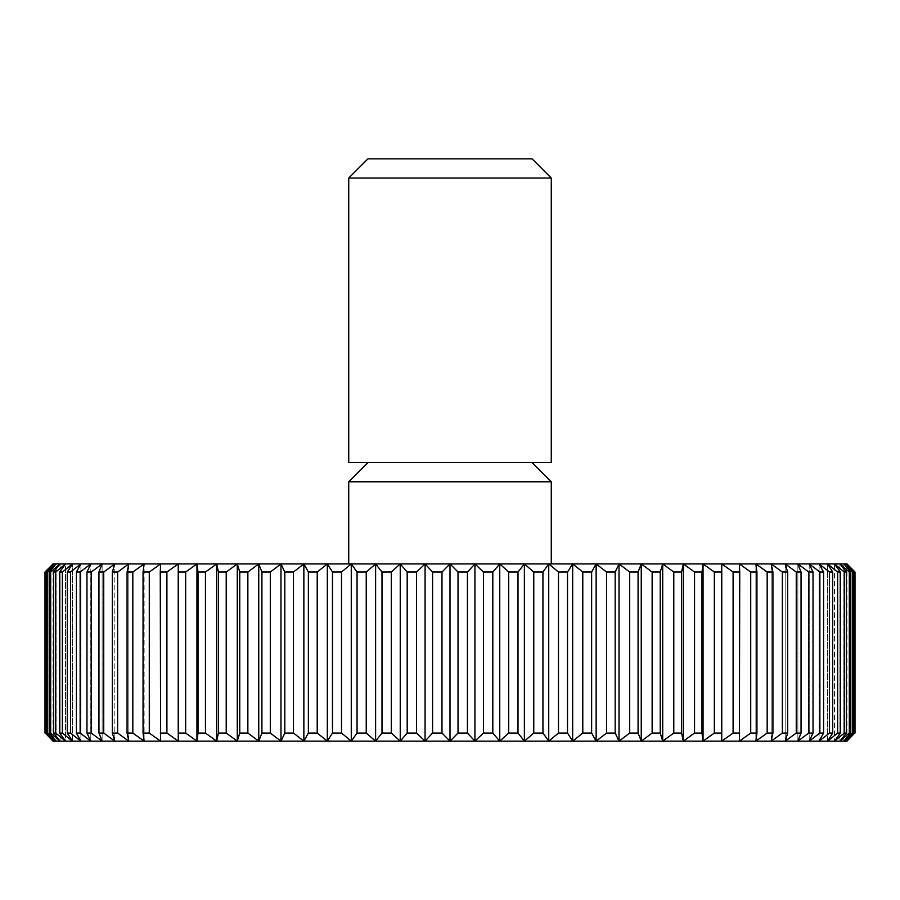 <?xml version="1.0" encoding="UTF-8"?>
<svg xmlns="http://www.w3.org/2000/svg" width="900" height="900" viewBox="0 0 900 900"><rect width="100%" height="100%" fill="white"/><g stroke="black" fill="none" stroke-linecap="round" stroke-linejoin="round"><path stroke-width="0.67" stroke-dasharray="4.5 3.38" d="M551.273 178.031L348.728 178.031M532.08 158.85L367.92 158.85M551.273 462.656L348.728 462.656M551.273 481.838L348.728 481.838M854.707 572.029L846.191 563.929L846.191 741.15L854.707 733.05L855 572.029L846.979 563.929L53.021 563.929L53.021 741.15L45 733.05L45 572.029L53.021 563.929M441.979 733.05L450 741.15L458.021 733.05L458.021 572.029L450 563.929L348.728 563.929L450 563.929L441.979 572.029L441.979 733.05L432.574 733.05L432.574 572.029L425.07 563.929L416.565 572.029L416.565 733.05L407.194 733.05L407.194 572.029L400.241 563.929L391.286 572.029L391.286 733.05L381.994 733.05L381.994 572.029L375.615 563.929L366.233 572.029L366.233 733.05L357.053 733.05L357.053 572.029L351.27 563.929L341.505 572.029L341.505 733.05L332.483 733.05L332.483 572.029L327.33 563.929L317.216 572.029L317.216 733.05L308.374 733.05L308.374 572.029L303.863 563.929L293.456 572.029L293.456 733.05L284.816 733.05L284.816 572.029L280.98 563.929L270.304 572.029L270.304 733.05L261.923 733.05L261.923 572.029L258.75 563.929L247.86 572.029L247.86 733.05L239.76 733.05L239.76 572.029L237.285 563.929L226.215 572.029L226.215 733.05L218.441 733.05L218.441 572.029L216.664 563.929L205.459 572.029L205.459 733.05L198.023 733.05L198.023 572.029L196.954 563.929L185.659 572.029L185.659 733.05L178.605 733.05L178.245 563.929L166.905 572.029L166.905 733.05L160.256 733.05L160.616 563.929L160.256 733.05M850.804 733.05L843.851 741.15L843.851 563.929L843.851 741.15L852.817 733.05L852.817 572.029L843.851 563.929L850.804 572.029L850.804 733.05L849.33 733.05L849.33 572.029L839.947 563.929L839.947 741.15L849.33 733.05M840.285 733.05L834.502 741.15L834.502 563.929L834.502 741.15L844.268 733.05L844.268 572.029L834.502 563.929L840.285 572.029L840.285 733.05L837.653 733.05L837.653 572.029L827.55 563.929L827.55 741.15L837.653 733.05M823.601 733.05L819.101 741.15L819.101 563.929L819.101 741.15L829.508 733.05L829.508 572.029L819.101 563.929L823.601 572.029L823.601 733.05L819.866 733.05L819.866 572.029L809.201 563.929L809.201 741.15L819.866 733.05M801.045 733.05L797.873 741.15L797.873 563.929L797.873 741.15L808.774 733.05L808.774 572.029L797.873 563.929L801.045 572.029L801.045 733.05L796.252 733.05L796.252 572.029L785.183 563.929L785.183 741.15L796.252 733.05M772.931 733.05L771.165 741.15L771.165 563.929L771.165 741.15L782.37 733.05L782.37 572.029L771.165 563.929L772.931 572.029L772.931 733.05L767.171 733.05L767.171 572.029L755.876 563.929L755.876 741.15L767.171 733.05M739.744 733.05L739.384 563.929L739.384 741.15L750.724 733.05L750.724 572.029L739.384 563.929L739.744 733.05L733.095 733.05L733.095 572.029L721.755 563.929L721.395 733.05L714.341 733.05L714.341 572.029L703.046 563.929L701.977 572.029L701.977 733.05L694.541 733.05L694.541 572.029L683.336 563.929L681.559 572.029L681.559 733.05L673.785 733.05L673.785 572.029L662.715 563.929L660.24 572.029L660.24 733.05L652.14 733.05L652.14 572.029L641.25 563.929L638.077 572.029L638.077 733.05L629.696 733.05L629.696 572.029L619.02 563.929L615.184 572.029L615.184 733.05L606.544 733.05L606.544 572.029L596.137 563.929L591.626 572.029L591.626 733.05L582.784 733.05L582.784 572.029L572.67 563.929L567.517 572.029L567.517 733.05L558.495 733.05L558.495 572.029L548.73 563.929L542.947 572.029L542.947 733.05L533.767 733.05L533.767 572.029L524.385 563.929L518.006 572.029L518.006 733.05L508.714 733.05L508.714 572.029L499.759 563.929L492.806 572.029L492.806 733.05L483.435 733.05L483.435 572.029L474.93 563.929L467.426 572.029L467.426 733.05L458.021 733.05M132.829 733.05L144.124 741.15L144.124 563.929L144.124 741.15L143.055 733.05L143.055 572.029L144.124 563.929L132.829 572.029L132.829 733.05L127.069 733.05L127.069 572.029L128.835 563.929L128.835 741.15L127.069 733.05M103.748 733.05L114.817 741.15L114.817 563.929L114.817 741.15L112.343 733.05L112.343 572.029L114.817 563.929L103.748 572.029L103.748 733.05L98.955 733.05L98.955 572.029L102.127 563.929L102.127 741.15L98.955 733.05M80.134 733.05L90.799 741.15L90.799 563.929L90.799 741.15L86.962 733.05L86.962 572.029L90.799 563.929L80.134 572.029L80.134 733.05L76.399 733.05L76.399 572.029L80.899 563.929L80.899 741.15L76.399 733.05M62.348 733.05L72.45 741.15L72.45 563.929L72.45 741.15L67.297 733.05L67.297 572.029L72.45 563.929L62.348 572.029L62.348 733.05L59.715 733.05L59.715 572.029L65.498 563.929L65.498 741.15L59.715 733.05M50.67 733.05L60.053 741.15L60.053 563.929L60.053 741.15L53.674 733.05L53.674 572.029L60.053 563.929L50.67 572.029L50.67 733.05L49.196 733.05L49.196 572.029L56.149 563.929L56.149 741.15L49.196 733.05M45.292 733.05L53.809 741.15L53.809 563.929L53.809 741.15L46.305 733.05L46.305 572.029L53.809 563.929L45.292 572.029L45 733.05M53.021 741.15L178.245 741.15L178.605 733.05M46.305 572.029L47.182 572.029L47.182 733.05L46.305 733.05M47.182 733.05L56.149 741.15L56.149 563.929L47.182 572.029M49.196 572.029L50.67 572.029M53.674 572.029L55.733 572.029L55.733 733.05L53.674 733.05M55.733 733.05L65.498 741.15L65.498 563.929L55.733 572.029M59.715 572.029L62.348 572.029M67.297 572.029L70.492 572.029L70.492 733.05L67.297 733.05M70.492 733.05L80.899 741.15L80.899 563.929L70.492 572.029M76.399 572.029L80.134 572.029M86.962 572.029L91.226 572.029L91.226 733.05L86.962 733.05M91.226 733.05L102.127 741.15L102.127 563.929L91.226 572.029M98.955 572.029L103.748 572.029M112.343 572.029L117.63 572.029L117.63 733.05L112.343 733.05M117.63 733.05L128.835 741.15L128.835 563.929L117.63 572.029M127.069 572.029L132.829 572.029M143.055 572.029L149.276 572.029L149.276 733.05L143.055 733.05M149.276 733.05L160.616 741.15L160.616 563.929L149.276 572.029M166.905 733.05L178.245 741.15L196.954 741.15L198.023 733.05M160.256 572.029L166.905 572.029M178.245 563.929L178.245 741.15M185.659 733.05L196.954 741.15L216.664 741.15L218.441 733.05M178.605 572.029L185.659 572.029M196.954 563.929L196.954 741.15M205.459 733.05L216.664 741.15L237.285 741.15L239.76 733.05M198.023 572.029L205.459 572.029M216.664 563.929L216.664 741.15M226.215 733.05L237.285 741.15L258.75 741.15L261.923 733.05M218.441 572.029L226.215 572.029M237.285 563.929L237.285 741.15M247.86 733.05L258.75 741.15L280.98 741.15L284.816 733.05M239.76 572.029L247.86 572.029M258.75 563.929L258.75 741.15M270.304 733.05L280.98 741.15L303.863 741.15L308.374 733.05M261.923 572.029L270.304 572.029M280.98 563.929L280.98 741.15M293.456 733.05L303.863 741.15L327.33 741.15L332.483 733.05M284.816 572.029L293.456 572.029M303.863 563.929L303.863 741.15M317.216 733.05L327.33 741.15L351.27 741.15L357.053 733.05M308.374 572.029L317.216 572.029M327.33 563.929L327.33 741.15M341.505 733.05L351.27 741.15L375.615 741.15L381.994 733.05M332.483 572.029L341.505 572.029M351.27 563.929L351.27 741.15M366.233 733.05L375.615 741.15L400.241 741.15L407.194 733.05M357.053 572.029L366.233 572.029M375.615 563.929L375.615 741.15M391.286 733.05L400.241 741.15L425.07 741.15L432.574 733.05M381.994 572.029L391.286 572.029M400.241 563.929L400.241 741.15M416.565 733.05L425.07 741.15L474.93 741.15L483.435 733.05M407.194 572.029L416.565 572.029M425.07 563.929L425.07 741.15M432.574 572.029L441.979 572.029M450 563.929L450 741.15M467.426 733.05L474.93 741.15L499.759 741.15L508.714 733.05M458.021 572.029L467.426 572.029M474.93 563.929L474.93 741.15M492.806 733.05L499.759 741.15L524.385 741.15L533.767 733.05M483.435 572.029L492.806 572.029M499.759 563.929L499.759 741.15M518.006 733.05L524.385 741.15L548.73 741.15L558.495 733.05M508.714 572.029L518.006 572.029M524.385 563.929L524.385 741.15M542.947 733.05L548.73 741.15L572.67 741.15L582.784 733.05M533.767 572.029L542.947 572.029M548.73 563.929L548.73 741.15M567.517 733.05L572.67 741.15L596.137 741.15L606.544 733.05M558.495 572.029L567.517 572.029M572.67 563.929L572.67 741.15M591.626 733.05L596.137 741.15L619.02 741.15L629.696 733.05M582.784 572.029L591.626 572.029M596.137 563.929L596.137 741.15M615.184 733.05L619.02 741.15L641.25 741.15L652.14 733.05M606.544 572.029L615.184 572.029M619.02 563.929L619.02 741.15M638.077 733.05L641.25 741.15L662.715 741.15L673.785 733.05M629.696 572.029L638.077 572.029M641.25 563.929L641.25 741.15M660.24 733.05L662.715 741.15L683.336 741.15L694.541 733.05M652.14 572.029L660.24 572.029M662.715 563.929L662.715 741.15M681.559 733.05L683.336 741.15L703.046 741.15L714.341 733.05M673.785 572.029L681.559 572.029M683.336 563.929L683.336 741.15M701.977 733.05L703.046 741.15L721.755 741.15L733.095 733.05M694.541 572.029L701.977 572.029M703.046 563.929L703.046 741.15M721.395 733.05L721.755 741.15L846.979 741.15L854.707 733.05M714.341 572.029L721.395 572.029M721.755 563.929L721.755 741.15M733.095 572.029L739.744 572.029M750.724 572.029L756.945 572.029L756.945 733.05L750.724 733.05M756.945 733.05L755.876 741.15L755.876 563.929L756.945 572.029M767.171 572.029L772.931 572.029M782.37 572.029L787.658 572.029L787.658 733.05L782.37 733.05M787.658 733.05L785.183 741.15L785.183 563.929L787.658 572.029M796.252 572.029L801.045 572.029M808.774 572.029L813.038 572.029L813.038 733.05L808.774 733.05M813.038 733.05L809.201 741.15L809.201 563.929L813.038 572.029M819.866 572.029L823.601 572.029M829.508 572.029L832.702 572.029L832.702 733.05L829.508 733.05M832.702 733.05L827.55 741.15L827.55 563.929L832.702 572.029M837.653 572.029L840.285 572.029M844.268 572.029L846.326 572.029L846.326 733.05L844.268 733.05M846.326 733.05L839.947 741.15L839.947 563.929L846.326 572.029M849.33 572.029L850.804 572.029M852.817 572.029L853.695 572.029L853.695 733.05L852.817 733.05M853.695 733.05L846.191 741.15L846.191 563.929L853.695 572.029M855 572.029L855 733.05M846.979 563.929L846.979 741.15"/><path stroke-width="1.35" d="M450 178.031L551.273 178.031L532.08 158.85L367.92 158.85L348.728 178.031L450 178.031M348.728 178.031L348.728 462.656L551.273 462.656L551.273 178.031M348.728 563.929L348.728 481.838L551.273 481.838L532.08 462.656M853.695 572.029L852.817 572.029L852.817 733.05L843.851 741.15L850.804 733.05L850.804 572.029L849.33 572.029L849.33 733.05L839.947 741.15L846.326 733.05L846.326 572.029L844.268 572.029L844.268 733.05L834.502 741.15L840.285 733.05L840.285 572.029L837.653 572.029L837.653 733.05L827.55 741.15L832.702 733.05L832.702 572.029L829.508 572.029L829.508 733.05L819.101 741.15L823.601 733.05L823.601 572.029L819.866 572.029L819.866 733.05L809.201 741.15L813.038 733.05L813.038 572.029L808.774 572.029L808.774 733.05L797.873 741.15L801.045 733.05L801.045 572.029L796.252 572.029L796.252 733.05L785.183 741.15L787.658 733.05L787.658 572.029L782.37 572.029L782.37 733.05L771.165 741.15L772.931 733.05L772.931 572.029L767.171 572.029L767.171 733.05L755.876 741.15L756.945 733.05L756.945 572.029L750.724 572.029L750.724 733.05L739.384 741.15L739.744 572.029L733.095 572.029L733.095 733.05L721.755 741.15L721.395 572.029L714.341 572.029L714.341 733.05L703.046 741.15L701.977 733.05L701.977 572.029L694.541 572.029L694.541 733.05L683.336 741.15L681.559 733.05L681.559 572.029L673.785 572.029L673.785 733.05L662.715 741.15L660.24 733.05L660.24 572.029L652.14 572.029L652.14 733.05L641.25 741.15L638.077 733.05L638.077 572.029L629.696 572.029L629.696 733.05L619.02 741.15L615.184 733.05L615.184 572.029L606.544 572.029L606.544 733.05L596.137 741.15L591.626 733.05L591.626 572.029L582.784 572.029L582.784 733.05L572.67 741.15L567.517 733.05L567.517 572.029L558.495 572.029L558.495 733.05L548.73 741.15L542.947 733.05L542.947 572.029L533.767 572.029L533.767 733.05L524.385 741.15L518.006 733.05L518.006 572.029L508.714 572.029L508.714 733.05L499.759 741.15L492.806 733.05L492.806 572.029L483.435 572.029L483.435 733.05L474.93 741.15L467.426 733.05L467.426 572.029L458.021 572.029L458.021 733.05L450 741.15L441.979 733.05L441.979 572.029L432.574 572.029L432.574 733.05L425.07 741.15L416.565 733.05L416.565 572.029L407.194 572.029L407.194 733.05L400.241 741.15L391.286 733.05L391.286 572.029L381.994 572.029L381.994 733.05L375.615 741.15L366.233 733.05L366.233 572.029L357.053 572.029L357.053 733.05L351.27 741.15L341.505 733.05L341.505 572.029L332.483 572.029L332.483 733.05L327.33 741.15L317.216 733.05L317.216 572.029L308.374 572.029L308.374 733.05L303.863 741.15L293.456 733.05L293.456 572.029L284.816 572.029L284.816 733.05L280.98 741.15L270.304 733.05L270.304 572.029L261.923 572.029L261.923 733.05L258.75 741.15L247.86 733.05L247.86 572.029L239.76 572.029L239.76 733.05L237.285 741.15L226.215 733.05L226.215 572.029L218.441 572.029L218.441 733.05L216.664 741.15L205.459 733.05L205.459 572.029L198.023 572.029L198.023 733.05L196.954 741.15L185.659 733.05L185.659 572.029L178.605 572.029L178.245 741.15L166.905 733.05L166.905 572.029L160.256 572.029L160.616 741.15L149.276 733.05L149.276 572.029L143.055 572.029L143.055 733.05L144.124 741.15L132.829 733.05L132.829 572.029L127.069 572.029L127.069 733.05L128.835 741.15L117.63 733.05L117.63 572.029L112.343 572.029L112.343 733.05L114.817 741.15L103.748 733.05L103.748 572.029L98.955 572.029L98.955 733.05L102.127 741.15L91.226 733.05L91.226 572.029L86.962 572.029L86.962 733.05L90.799 741.15L80.134 733.05L80.134 572.029L76.399 572.029L76.399 733.05L80.899 741.15L70.492 733.05L70.492 572.029L67.297 572.029L67.297 733.05L72.45 741.15L62.348 733.05L62.348 572.029L59.715 572.029L59.715 733.05L65.498 741.15L55.733 733.05L55.733 572.029L53.674 572.029L53.674 733.05L60.053 741.15L50.67 733.05L50.67 572.029L49.196 572.029L49.196 733.05L56.149 741.15L47.182 733.05L47.182 572.029L46.305 572.029L46.305 733.05L53.809 741.15L45.292 733.05L45 572.029L53.021 563.929L846.979 563.929L855 572.029L854.707 733.05L846.191 741.15L853.695 733.05L853.695 572.029L846.191 563.929L854.707 572.029M852.817 733.05L853.695 733.05M854.707 733.05L846.979 741.15L53.021 741.15L45.292 733.05M850.804 572.029L843.851 563.929L852.817 572.029M849.33 733.05L850.804 733.05M846.326 572.029L839.947 563.929L849.33 572.029M844.268 733.05L846.326 733.05M840.285 572.029L834.502 563.929L844.268 572.029M837.653 733.05L840.285 733.05M832.702 572.029L827.55 563.929L837.653 572.029M829.508 733.05L832.702 733.05M823.601 572.029L819.101 563.929L829.508 572.029M819.866 733.05L823.601 733.05M813.038 572.029L809.201 563.929L819.866 572.029M808.774 733.05L813.038 733.05M801.045 572.029L797.873 563.929L808.774 572.029M796.252 733.05L801.045 733.05M787.658 572.029L785.183 563.929L796.252 572.029M782.37 733.05L787.658 733.05M772.931 572.029L771.165 563.929L782.37 572.029M767.171 733.05L772.931 733.05M756.945 572.029L755.876 563.929L767.171 572.029M750.724 733.05L756.945 733.05M739.744 572.029L739.384 563.929L750.724 572.029M733.095 733.05L739.744 733.05M721.395 572.029L721.755 563.929L733.095 572.029M721.755 563.929L721.755 741.15M714.341 733.05L721.395 733.05M701.977 572.029L703.046 563.929L714.341 572.029M703.046 563.929L703.046 741.15M694.541 733.05L701.977 733.05M681.559 572.029L683.336 563.929L694.541 572.029M683.336 563.929L683.336 741.15M673.785 733.05L681.559 733.05M660.24 572.029L662.715 563.929L673.785 572.029M662.715 563.929L662.715 741.15M652.14 733.05L660.24 733.05M638.077 572.029L641.25 563.929L652.14 572.029M641.25 563.929L641.25 741.15M629.696 733.05L638.077 733.05M615.184 572.029L619.02 563.929L629.696 572.029M619.02 563.929L619.02 741.15M606.544 733.05L615.184 733.05M591.626 572.029L596.137 563.929L606.544 572.029M596.137 563.929L596.137 741.15M582.784 733.05L591.626 733.05M567.517 572.029L572.67 563.929L582.784 572.029M572.67 563.929L572.67 741.15M558.495 733.05L567.517 733.05M542.947 572.029L548.73 563.929L558.495 572.029M548.73 563.929L548.73 741.15M533.767 733.05L542.947 733.05M518.006 572.029L524.385 563.929L533.767 572.029M524.385 563.929L524.385 741.15M508.714 733.05L518.006 733.05M492.806 572.029L499.759 563.929L508.714 572.029M499.759 563.929L499.759 741.15M483.435 733.05L492.806 733.05M467.426 572.029L474.93 563.929L483.435 572.029M474.93 563.929L474.93 741.15M458.021 733.05L467.426 733.05M441.979 572.029L450 563.929L458.021 572.029M450 563.929L450 741.15M432.574 733.05L441.979 733.05M416.565 572.029L425.07 563.929L432.574 572.029M425.07 563.929L425.07 741.15M407.194 733.05L416.565 733.05M391.286 572.029L400.241 563.929L407.194 572.029M400.241 563.929L400.241 741.15M381.994 733.05L391.286 733.05M366.233 572.029L375.615 563.929L381.994 572.029M375.615 563.929L375.615 741.15M357.053 733.05L366.233 733.05M341.505 572.029L351.27 563.929L357.053 572.029M351.27 563.929L351.27 741.15M332.483 733.05L341.505 733.05M317.216 572.029L327.33 563.929L332.483 572.029M327.33 563.929L327.33 741.15M308.374 733.05L317.216 733.05M293.456 572.029L303.863 563.929L308.374 572.029M303.863 563.929L303.863 741.15M284.816 733.05L293.456 733.05M270.304 572.029L280.98 563.929L284.816 572.029M280.98 563.929L280.98 741.15M261.923 733.05L270.304 733.05M247.86 572.029L258.75 563.929L261.923 572.029M258.75 563.929L258.75 741.15M239.76 733.05L247.86 733.05M226.215 572.029L237.285 563.929L239.76 572.029M237.285 563.929L237.285 741.15M218.441 733.05L226.215 733.05M205.459 572.029L216.664 563.929L218.441 572.029M216.664 563.929L216.664 741.15M198.023 733.05L205.459 733.05M185.659 572.029L196.954 563.929L198.023 572.029M196.954 563.929L196.954 741.15M178.605 733.05L185.659 733.05M166.905 572.029L178.245 563.929L178.605 572.029M178.245 563.929L178.245 741.15M160.256 733.05L166.905 733.05M149.276 572.029L160.616 563.929L160.256 572.029M143.055 733.05L149.276 733.05M132.829 572.029L144.124 563.929L143.055 572.029M127.069 733.05L132.829 733.05M117.63 572.029L128.835 563.929L127.069 572.029M112.343 733.05L117.63 733.05M103.748 572.029L114.817 563.929L112.343 572.029M98.955 733.05L103.748 733.05M91.226 572.029L102.127 563.929L98.955 572.029M86.962 733.05L91.226 733.05M80.134 572.029L90.799 563.929L86.962 572.029M76.399 733.05L80.134 733.05M70.492 572.029L80.899 563.929L76.399 572.029M67.297 733.05L70.492 733.05M62.348 572.029L72.45 563.929L67.297 572.029M59.715 733.05L62.348 733.05M55.733 572.029L65.498 563.929L59.715 572.029M53.674 733.05L55.733 733.05M50.67 572.029L60.053 563.929L53.674 572.029M49.196 733.05L50.67 733.05M47.182 572.029L56.149 563.929L49.196 572.029M46.305 733.05L47.182 733.05M45.292 572.029L53.809 563.929L46.305 572.029M45 572.029L45 733.05M855 733.05L855 572.029M551.273 563.929L551.273 481.838M367.92 462.656L348.728 481.838"/></g></svg>
